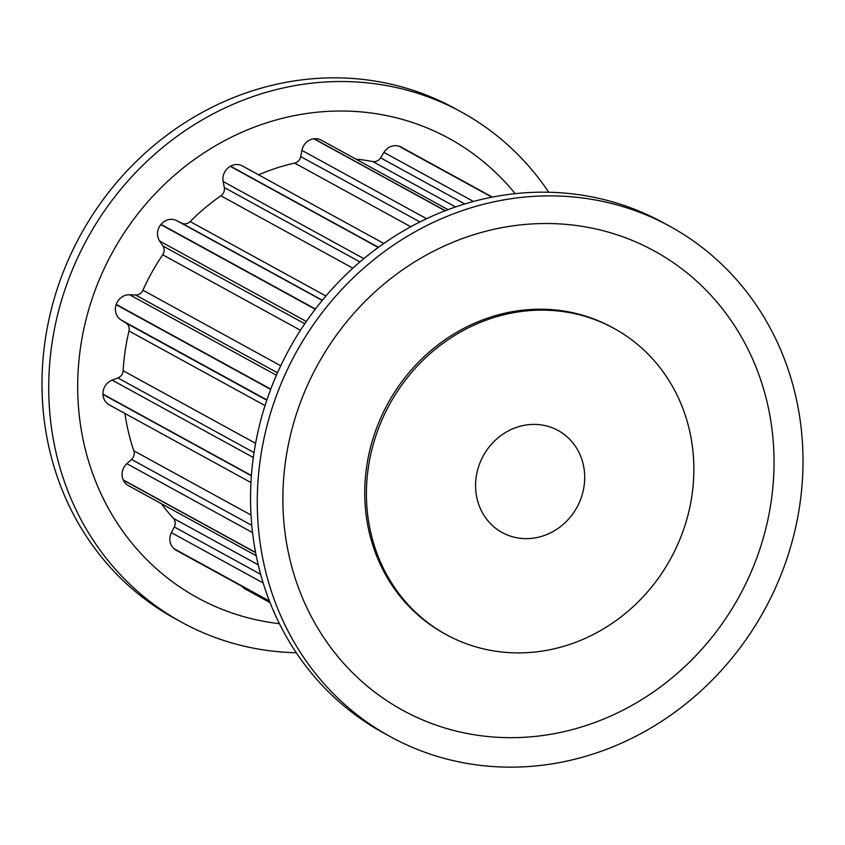 <?xml version="1.0" encoding="UTF-8"?>
<svg xmlns="http://www.w3.org/2000/svg" width="845" height="845" viewBox="0 0 845 845"><rect width="100%" height="100%" fill="white"/><g stroke="black" fill="none" stroke-linecap="round" stroke-linejoin="round"><path stroke-width="1.27" d="M501.75 532.308A58.189 53.446 -61.3 0 1 483.403 455.603A58.189 53.446 -61.3 0 1 558.112 430.496A58.189 53.446 -61.3 0 1 558.524 430.728A58.189 53.446 -61.3 0 1 576.881 507.433A58.189 53.446 -61.3 0 1 502.162 532.54A58.189 53.446 -61.3 0 1 501.75 532.308M444.977 633.898A174.566 160.328 -61.3 0 1 389.925 403.762A174.566 160.328 -61.3 0 1 614.061 328.451A174.566 160.328 -61.3 0 1 615.308 329.138A174.566 160.328 -61.3 0 1 670.349 559.274A174.566 160.328 -61.3 0 1 446.213 634.584A174.566 160.328 -61.3 0 1 444.977 633.898M614.061 328.451L612.382 327.533A174.566 160.328 118.7 0 0 388.246 402.843A174.566 160.328 118.7 0 0 443.298 632.979A174.566 160.328 118.7 0 0 444.533 633.665L446.213 634.584M388.204 735.488A290.944 267.221 -61.3 0 1 296.447 351.921A290.944 267.221 -61.3 0 1 670.022 226.407A290.944 267.221 -61.3 0 1 672.081 227.548A290.944 267.221 -61.3 0 1 763.827 611.115A290.944 267.221 -61.3 0 1 390.263 736.629A290.944 267.221 -61.3 0 1 388.204 735.488M390.263 736.629L383.535 732.942A290.944 267.221 -61.3 0 1 381.475 731.802A290.944 267.221 -61.3 0 1 289.729 348.235A290.944 267.221 -61.3 0 1 663.293 222.71L670.022 226.407M656.206 252.021A261.855 240.498 -61.3 0 1 738.213 598.239A261.855 240.498 -61.3 0 1 400.71 709.166A261.855 240.498 -61.3 0 1 318.702 362.949A261.855 240.498 -61.3 0 1 656.206 252.021M548.743 192.259A290.944 267.221 118.7 0 0 463.525 113.198A290.944 267.221 118.7 0 0 461.465 112.058L454.737 108.371A290.944 267.221 118.7 0 0 81.173 233.885A290.944 267.221 118.7 0 0 172.919 617.452A290.944 267.221 118.7 0 0 174.978 618.593L181.707 622.29A290.944 267.221 118.7 0 0 296.257 652.741M461.465 112.058A290.944 267.221 118.7 0 0 87.901 237.582A290.944 267.221 118.7 0 0 179.647 621.138A290.944 267.221 118.7 0 0 181.707 622.29M515.165 193.674A261.855 240.498 118.7 0 0 451.019 139.52A261.855 240.498 118.7 0 0 113.515 250.447A261.855 240.498 118.7 0 0 195.522 596.665A261.855 240.498 118.7 0 0 279.399 623.673M355.882 159.124A213.743 196.315 -61.3 0 1 372.761 161.553A7.763 7.13 118.7 0 0 380.599 157.835L383.936 152.385A13.573 12.474 -61.3 0 1 398.882 146.185A235.079 215.908 -61.3 0 1 399.146 146.269A13.573 12.474 -61.3 0 1 401.291 147.167L492.371 197.107M258.602 174.82A213.743 196.315 -61.3 0 1 294.641 163.074A7.763 7.13 118.7 0 0 300.736 156.589L301.918 150.368A13.573 12.474 -61.3 0 1 313.865 138.812A235.079 215.908 -61.3 0 1 314.15 138.77A13.573 12.474 -61.3 0 1 321.206 140.112L448.051 209.655M250.944 482.548L109.174 404.818A13.573 12.474 -61.3 0 1 102.984 394.435A235.079 215.908 -61.3 0 1 102.963 394.129A13.573 12.474 -61.3 0 1 112.153 380.123L117.899 377.947A7.763 7.13 118.7 0 0 123.138 370.712A213.743 196.315 -61.3 0 1 129 330.997A7.763 7.13 118.7 0 0 126 323.033L121.015 319.917A13.573 12.474 -61.3 0 1 116.145 304.686A235.079 215.908 -61.3 0 1 116.251 304.39A13.573 12.474 -61.3 0 1 129.612 294.757L135.57 295A7.763 7.13 118.7 0 0 142.921 290.215A213.743 196.315 -61.3 0 1 162.726 254.778A7.763 7.13 118.7 0 0 162.948 246.001L159.631 241.036A13.573 12.474 -61.3 0 1 160.846 224.59A235.079 215.908 -61.3 0 1 161.046 224.347A13.573 12.474 -61.3 0 1 176.552 220.545L181.802 223.175A7.763 7.13 118.7 0 0 190.146 221.57A213.743 196.315 -61.3 0 1 220.894 195.808A7.763 7.13 118.7 0 0 224.316 187.558L223.154 181.506A13.573 12.474 -61.3 0 1 230.273 166.338A235.079 215.908 -61.3 0 1 230.537 166.19A13.573 12.474 -61.3 0 1 242.42 165.947L383.831 243.487M256.215 555.704L128.366 485.6A13.573 12.474 -61.3 0 1 123.349 480.171A235.079 215.908 -61.3 0 1 123.222 479.907A13.573 12.474 -61.3 0 1 126.824 463.662L131.503 459.405A7.763 7.13 118.7 0 0 133.837 450.807A213.743 196.315 -61.3 0 1 124.933 413.458M269.597 601.503L176.235 550.317A13.573 12.474 -61.3 0 1 174.154 548.849A235.079 215.908 -61.3 0 1 173.943 548.659A13.573 12.474 -61.3 0 1 171.408 532.656L174.302 526.953A7.763 7.13 118.7 0 0 173.373 518.312A213.743 196.315 -61.3 0 1 161.395 503.715M270.03 602.612L245.24 589.018A13.573 12.474 -61.3 0 1 241.997 586.367M492.001 197.181L399.146 146.269M491.917 197.191L398.882 146.185M445.326 210.701L314.15 138.77M455.571 206.962L372.761 161.553M464.771 203.983L380.599 157.835M473.475 201.48L383.936 152.385M445.125 210.775L313.865 138.812M378.475 247.3L230.537 166.19M410.797 226.766L294.641 163.074M419.954 221.96L300.736 156.589M426.588 218.728L301.918 150.368M378.243 247.469L230.273 166.338M315.417 308.995L161.046 224.347M322.241 300.419L176.552 220.545M322.378 300.25L181.802 223.175M325.927 296.014L190.146 221.57M352.893 268.192L220.894 195.808M359.97 261.939L224.316 187.558M363.868 258.654L223.154 181.506M315.238 309.238L160.846 224.59M270.759 389.112L116.251 304.39M276.41 375.243L129.612 294.757M277.487 372.803L135.57 295M280.72 365.769L142.921 290.215M300.45 330.289L162.726 254.778M304.77 323.751L162.948 246.001M306.334 321.48L159.631 241.036M270.654 389.397L116.145 304.686M251.398 475.513L102.963 394.129M253.31 457.525L112.153 380.123M254.028 452.582L117.899 377.947M255.581 443.329L123.138 370.712M265.024 405.579L129 330.997M266.777 400.224L126 323.033M266.893 399.896L121.015 319.917M251.377 475.798L102.984 394.435M255.581 552.472L123.222 479.907M252.528 532.582L126.824 463.662M251.768 525.347L131.503 459.405M251.007 515.049L133.837 450.807M255.623 552.693L123.349 480.171M269.407 601.006L173.943 548.659M263.133 582.944L171.408 532.656M260.619 574.283L174.302 526.953M258.211 564.83L173.373 518.312M269.439 601.091L174.154 548.849"/></g></svg>
